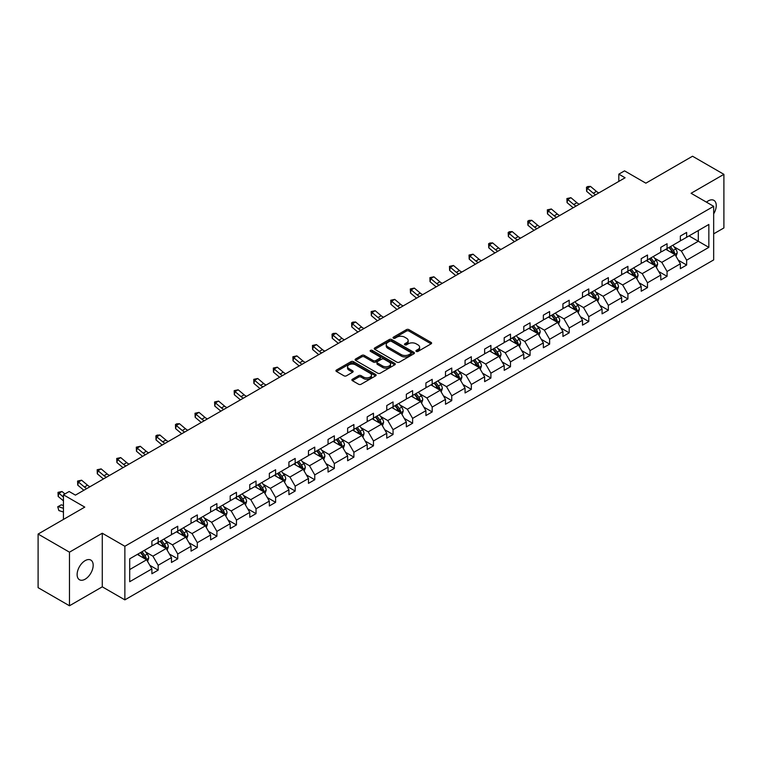 <?xml version="1.0" encoding="UTF-8"?>
<svg xmlns="http://www.w3.org/2000/svg" width="762" height="762" viewBox="0 0 762 762"><rect width="100%" height="100%" fill="white"/><g stroke="black" fill="none" stroke-linecap="round" stroke-linejoin="round"><path stroke-width="1.14" d="M416.29 351.396A1.219 0.705 0 0 0 418.014 351.396L431.102 343.843A1.743 1.01 0 0 0 431.606 343.129A1.743 1.01 0 0 0 431.102 342.414L408.937 329.622A1.743 1.01 0 0 0 406.47 329.622L393.382 337.175A1.219 0.705 0 0 0 393.03 337.671A1.219 0.705 0 0 0 393.382 338.166A1.219 0.705 0 0 0 395.107 338.166L396.802 337.195A5.572 3.219 0 0 1 404.689 337.195L406.527 338.261A5.572 3.219 0 0 1 408.165 340.528A5.572 3.219 0 0 1 406.527 342.805L404.841 343.786A1.219 0.705 0 0 0 404.479 344.281A1.219 0.705 0 0 0 404.841 344.786A1.219 0.705 0 0 0 406.565 344.786L408.251 343.805A5.572 3.219 0 0 1 416.138 343.805L417.986 344.872A5.572 3.219 0 0 1 419.614 347.148A5.572 3.219 0 0 1 417.986 349.425L416.29 350.396A1.219 0.705 0 0 0 415.938 350.891A1.219 0.705 0 0 0 416.29 351.396L416.29 350.396M85.154 579.187A11.354 6.553 120 0 0 92.564 569.185A11.354 6.553 120 0 0 90.83 560.08A11.354 6.553 120 0 0 85.154 560.642A11.354 6.553 120 0 0 77.734 570.652A11.354 6.553 120 0 0 79.477 579.749A11.354 6.553 120 0 0 85.154 579.187M713.67 213.846A11.354 6.553 120 0 0 713.899 200.358A11.354 6.553 120 0 0 708.212 200.92A11.354 6.553 120 0 0 706.469 202.159M713.67 233.848L723.9 227.943L723.9 174.336L692.534 156.229L645.862 183.175L624.535 170.859L618.82 174.155L618.82 181.394M69.466 605.771L102.279 586.835L102.279 533.229L69.466 552.174L69.466 605.771L38.1 587.664L38.1 534.057L84.773 507.111L63.446 494.795L63.446 519.427M69.466 552.174L38.1 534.057M352.406 379.247A1.743 1.01 0 0 0 351.892 379.962A1.743 1.01 0 0 0 352.406 380.667L358.626 384.258A1.743 1.01 0 0 0 361.083 384.258L375.618 375.866A1.743 1.01 0 0 0 376.133 375.161A1.743 1.01 0 0 0 375.618 374.447L353.454 361.655A1.743 1.01 0 0 0 350.987 361.655L336.461 370.037A1.743 1.01 0 0 0 335.947 370.751A1.743 1.01 0 0 0 336.461 371.465L343.967 375.799A1.743 1.01 0 0 0 346.434 375.799L352.654 372.208A1.743 1.01 0 0 0 353.158 371.494A1.743 1.01 0 0 0 352.654 370.789L348.929 368.637A4.658 2.686 0 0 1 347.558 366.732A4.658 2.686 0 0 1 350.434 364.246A4.658 2.686 0 0 1 355.511 364.836L370.113 373.256A4.658 2.686 0 0 1 371.475 375.161A4.658 2.686 0 0 1 368.598 377.647A4.658 2.686 0 0 1 363.522 377.066L361.083 375.656A1.743 1.01 0 0 0 358.626 375.656L352.406 379.247L352.406 380.667L358.626 377.104L358.626 375.656M63.446 494.795L69.151 491.5L75.428 495.129L625.097 177.775L618.82 174.155M102.279 533.229L124.863 546.268L713.67 206.321L713.67 259.918L124.863 599.865L124.863 546.268M723.9 174.336L691.086 193.281L713.67 206.321M396.926 362.15A1.743 1.01 0 0 0 399.393 362.15L413.918 353.758A1.743 1.01 0 0 0 414.433 353.044A1.743 1.01 0 0 0 413.918 352.339L391.754 339.538A1.743 1.01 0 0 0 389.287 339.538L374.761 347.929A1.743 1.01 0 0 0 374.247 348.634A1.743 1.01 0 0 0 374.761 349.348L396.926 362.15M370.999 351.653A1.219 0.705 0 0 1 372.237 351.825L394.745 364.827L380.238 373.209A1.743 1.01 0 0 1 377.771 373.209L355.606 360.407L361.826 356.845L361.826 355.397L355.606 358.988A1.743 1.01 0 0 0 355.102 359.693A1.743 1.01 0 0 0 355.606 360.407L355.606 358.988M361.826 356.845A1.743 1.01 0 0 1 364.293 356.845L364.293 355.397A1.743 1.01 0 0 0 361.826 355.397M364.293 355.397L373.275 360.588A1.743 1.01 0 0 0 375.742 360.588L379.867 358.197A1.743 1.01 0 0 0 380.381 357.492A1.743 1.01 0 0 0 379.867 356.778L370.513 351.377A1.219 0.705 0 0 1 370.151 350.882A1.219 0.705 0 0 1 370.904 350.225A1.219 0.705 0 0 1 372.237 350.377L394.773 363.388A1.743 1.01 0 0 1 395.278 364.103A1.743 1.01 0 0 1 394.773 364.817L394.773 363.388M129.692 558.832L151.895 546.011L151.895 541.163L158.172 537.534L158.172 542.392L171.469 534.714L171.469 529.857L177.746 526.237L177.746 531.095L191.043 523.408L191.043 518.56L197.32 514.941L197.32 519.789L210.617 512.112L210.617 507.254L216.894 503.634L216.894 508.492L230.191 500.815L230.191 495.957L236.458 492.338L236.458 497.186L249.765 489.509L249.765 484.661L256.032 481.032L256.032 485.889L269.338 478.212L269.338 473.354L275.606 469.735L275.606 474.593L288.912 466.906L288.912 462.058L295.18 458.438L295.18 463.286L308.477 455.609L308.477 450.761L314.754 447.132L314.754 451.99L328.051 444.313L328.051 439.455L334.327 435.835L334.327 440.684L347.624 433.007L347.624 428.158L353.901 424.539L353.901 429.387L367.198 421.71L367.198 416.852L373.475 413.233L373.475 418.09L386.772 410.413L386.772 405.555L393.049 401.936L393.049 406.784L406.346 399.107L406.346 394.259L412.613 390.63L412.613 395.488L425.92 387.81L425.92 382.953L432.187 379.333L432.187 384.191L445.494 376.504L445.494 371.656L451.761 368.036L451.761 372.885L465.058 365.208L465.058 360.359L471.335 356.73L471.335 361.588L484.632 353.911L484.632 349.053L490.909 345.434L490.909 350.282L504.206 342.605L504.206 337.757L510.483 334.137L510.483 338.985L523.78 331.308L523.78 326.45L530.057 322.831L530.057 327.689L543.354 320.011L543.354 315.154L549.631 311.534L549.631 316.382L562.928 308.705L562.928 303.857L569.204 300.228L569.204 305.086L582.501 297.409L582.501 292.551L588.769 288.931L588.769 293.789L602.075 286.102L602.075 281.254L608.343 277.635L608.343 282.483L621.649 274.806L621.649 269.958L627.917 266.329L627.917 271.186L641.213 263.509L641.213 258.651L647.49 255.032L647.49 259.88L660.787 252.203L660.787 247.355L667.064 243.735L667.064 248.583L680.361 240.906L680.361 236.049L686.638 232.429L686.638 237.287L708.841 224.466L708.841 247.355L686.638 260.175L686.638 265.024L680.361 268.653L680.361 263.795L667.064 271.472L667.064 276.33L660.787 279.949L660.787 275.101L647.49 282.778L647.49 287.626L641.213 291.246L641.213 286.398L627.917 294.075L627.917 298.933L621.649 302.552L621.649 297.694L608.343 305.372L608.343 310.229L602.075 313.849L602.075 309.001L588.769 316.678L588.769 321.526L582.501 325.155L582.501 320.297L569.204 327.974L569.204 332.832L562.928 336.452L562.928 331.594L549.631 339.281L549.631 344.129L543.354 347.748L543.354 342.9L530.057 350.577L530.057 355.425L523.78 359.054L523.78 354.197L510.483 361.874L510.483 366.732L504.206 370.351L504.206 365.503L490.909 373.18L490.909 378.028L484.632 381.648L484.632 376.799L471.335 384.477L471.335 389.334L465.058 392.954L465.058 388.096L451.761 395.773L451.761 400.631L445.494 404.251L445.494 399.402L432.187 407.079L432.187 411.928L425.92 415.557L425.92 410.699L412.613 418.376L412.613 423.234L406.346 426.853L406.346 421.996L393.049 429.682L393.049 434.531L386.772 438.15L386.772 433.302L373.475 440.979L373.475 445.827L367.198 449.456L367.198 444.598L353.901 452.276L353.901 457.133L347.624 460.753L347.624 455.905L334.327 463.582L334.327 468.43L328.051 472.049L328.051 467.201L314.754 474.878L314.754 479.736L308.477 483.356L308.477 478.498L295.18 486.175L295.18 491.033L288.912 494.652L288.912 489.804L275.606 497.481L275.606 502.329L269.338 505.958L269.338 501.101L256.032 508.778L256.032 513.636L249.765 517.255L249.765 512.397L236.458 520.084L236.458 524.932L230.191 528.552L230.191 523.704L216.894 531.381L216.894 536.229L210.617 539.858L210.617 535L197.32 542.677L197.32 547.535L191.043 551.155L191.043 546.306L177.746 553.984L177.746 558.832L171.469 562.451L171.469 557.603L158.172 565.28L158.172 570.138L151.895 573.757L151.895 568.9L129.692 581.72L129.692 558.832M156.915 543.115L166.202 548.478L152.905 556.155L145.637 551.964M152.905 556.155L158.172 565.28M166.202 548.478L171.469 557.603M151.895 544.849L152.905 545.43L158.172 542.392M176.489 531.819L185.776 537.172L172.479 544.849L165.211 540.658M172.479 544.849L177.746 553.984M185.776 537.172L191.043 546.306M171.469 533.552L172.479 534.133L177.746 531.095M196.063 520.513L205.349 525.875L192.043 533.552L184.785 529.361M192.043 533.552L197.32 542.677M205.349 525.875L210.617 535M191.043 522.256L192.043 522.837L197.32 519.789M215.636 509.216L224.923 514.579L211.617 522.256L204.359 518.065M211.617 522.256L216.894 531.381M224.923 514.579L230.191 523.704M210.617 510.95L211.617 511.531L216.894 508.492M235.21 497.91L244.488 503.272L231.191 510.95L223.933 506.759M231.191 510.95L236.458 520.084M244.488 503.272L249.765 512.397M230.191 499.653L231.191 500.234L236.458 497.186M254.784 486.613L264.062 491.976L250.765 499.653L243.507 495.462M250.765 499.653L256.032 508.778M264.062 491.976L269.338 501.101M249.765 488.356L250.765 488.928L256.032 485.889M274.349 475.317L283.635 480.67L270.339 488.356L263.08 484.156M270.339 488.356L275.606 497.481M283.635 480.67L288.912 489.804M269.338 477.05L270.339 477.631L275.606 474.593M293.922 464.01L303.209 469.373L289.912 477.05L282.645 472.859M289.912 477.05L295.18 486.175M303.209 469.373L308.477 478.498M288.912 465.753L289.912 466.334L295.18 463.286M313.496 452.714L322.783 458.076L309.486 465.753L302.219 461.562M309.486 465.753L314.754 474.878M322.783 458.076L328.051 467.201M308.477 454.447L309.486 455.028L314.754 451.99M333.07 441.417L342.357 446.77L329.06 454.447L321.793 450.256M329.06 454.447L334.327 463.582M342.357 446.77L347.624 455.905M328.051 443.151L329.06 443.732L334.327 440.684M352.644 430.111L361.931 435.473L348.634 443.151L341.366 438.96M348.634 443.151L353.901 452.276M361.931 435.473L367.198 444.598M347.624 431.854L348.634 432.435L353.901 429.387M372.218 418.814L381.505 424.177L368.198 431.854L360.94 427.663M368.198 431.854L373.475 440.979M381.505 424.177L386.772 433.302M367.198 420.548L368.198 421.129L373.475 418.09M391.792 407.508L401.079 412.871L387.772 420.548L380.514 416.357M387.772 420.548L393.049 429.682M401.079 412.871L406.346 421.996M386.772 409.251L387.772 409.832L393.049 406.784M411.366 396.211L420.643 401.574L407.346 409.251L400.088 405.06M407.346 409.251L412.613 418.376M420.643 401.574L425.92 410.699M406.346 397.954L407.346 398.526L412.613 395.488M430.94 384.915L440.217 390.268L426.92 397.954L419.662 393.754M426.92 397.954L432.187 407.079M440.217 390.268L445.494 399.402M425.92 386.648L426.92 387.229L432.187 384.191M450.504 373.609L459.791 378.971L446.494 386.648L439.236 382.457M446.494 386.648L451.761 395.773M459.791 378.971L465.058 388.096M445.494 375.352L446.494 375.933L451.761 372.885M470.078 362.312L479.365 367.675L466.068 375.352L458.8 371.161M466.068 375.352L471.335 384.477M479.365 367.675L484.632 376.799M465.058 364.046L466.068 364.627L471.335 361.588M489.652 351.015L498.939 356.368L485.642 364.046L478.374 359.855M485.642 364.046L490.909 373.18M498.939 356.368L504.206 365.503M484.632 352.749L485.642 353.33L490.909 350.282M509.226 339.709L518.512 345.072L505.216 352.749L497.948 348.558M505.216 352.749L510.483 361.874M518.512 345.072L523.78 354.197M504.206 341.452L505.216 342.033L510.483 338.985M528.799 328.412L538.086 333.775L524.78 341.452L517.522 337.261M524.78 341.452L530.057 350.577M538.086 333.775L543.354 342.9M523.78 330.146L524.78 330.727L530.057 327.689M548.373 317.106L557.66 322.469L544.354 330.146L537.096 325.955M544.354 330.146L549.631 339.281M557.66 322.469L562.928 331.594M543.354 318.849L544.354 319.43L549.631 316.382M567.947 305.81L577.234 311.172L563.928 318.849L556.67 314.658M563.928 318.849L569.204 327.974M577.234 311.172L582.501 320.297M562.928 307.553L563.928 308.124L569.204 305.086M587.521 294.513L596.798 299.866L583.502 307.553L576.243 303.352M583.502 307.553L588.769 316.678M596.798 299.866L602.075 309.001M582.501 296.247L583.502 296.828L588.769 293.789M607.095 283.207L616.372 288.569L603.075 296.247L595.817 292.056M603.075 296.247L608.343 305.372M616.372 288.569L621.649 297.694M602.075 284.95L603.075 285.531L608.343 282.483M626.659 271.91L635.946 277.273L622.649 284.95L615.391 280.759M622.649 284.95L627.917 294.075M635.946 277.273L641.213 286.398M621.649 273.644L622.649 274.225L627.917 271.186M646.233 260.614L655.52 265.967L642.223 273.644L634.956 269.453M642.223 273.644L647.49 282.778M655.52 265.967L660.787 275.101M641.213 262.347L642.223 262.928L647.49 259.88M665.807 249.307L675.094 254.67L661.797 262.347L654.529 258.156M661.797 262.347L667.064 271.472M675.094 254.67L680.361 263.795M660.787 251.05L661.797 251.622L667.064 248.583M689.019 235.906L698.306 241.268L681.371 251.05L674.103 246.85M681.371 251.05L686.638 260.175M708.841 247.355L698.306 241.268L698.306 230.543L708.841 224.466M102.279 586.835L124.863 599.865M680.361 239.744L681.371 240.325L686.638 237.287M129.692 569.557L146.628 559.775L137.341 554.412M146.628 559.775L151.895 568.9M678.294 260.213L686.638 265.024M658.72 271.51L667.064 276.33M639.147 282.807L647.49 287.626M619.573 294.113L627.917 298.933M599.999 305.41L608.343 310.229M580.425 316.716L588.769 321.526M560.861 328.012L569.204 332.832M541.287 339.309L549.631 344.129M521.713 350.615L530.057 355.425M502.139 361.912L510.483 366.732M482.565 373.209L490.909 378.028M462.991 384.515L471.335 389.334M443.417 395.811L451.761 400.631M423.843 407.118L432.187 411.928M404.27 418.414L412.613 423.234M384.705 429.711L393.049 434.531M365.131 441.017L373.475 445.827M345.557 452.314L353.901 457.133M325.984 463.62L334.327 468.43M306.41 474.917L314.754 479.736M286.836 486.213L295.18 491.033M267.262 497.519L275.606 502.329M247.688 508.816L256.032 513.636M228.124 520.113L236.458 524.932M208.55 531.419L216.894 536.229M188.976 542.715L197.32 547.535M169.402 554.022L177.746 558.832M149.828 565.318L158.172 570.138M416.776 351.568L417.986 350.872A5.572 3.219 0 0 0 419.614 348.596L419.614 347.148M408.165 340.528L408.165 341.986A5.572 3.219 0 0 1 406.527 344.253L405.327 344.957M431.073 343.853L408.937 331.07A1.743 1.01 0 0 0 406.47 331.07L393.868 338.338M413.918 352.339L413.918 353.758L391.754 340.985A1.743 1.01 0 0 0 389.287 340.985L374.78 349.367M410.842 353.549A1.219 0.705 0 0 0 411.194 353.044A1.219 0.705 0 0 0 410.842 352.549L391.382 341.319A1.219 0.705 0 0 0 389.658 341.319L387.877 342.348A5.572 3.219 0 0 0 386.239 344.624A5.572 3.219 0 0 0 387.877 346.901L401.174 354.578A5.572 3.219 0 0 0 409.061 354.578L410.842 353.549L410.842 354.997A1.219 0.705 0 0 0 411.194 354.492L411.194 353.044M386.239 344.624L386.239 346.072A5.572 3.219 0 0 0 387.877 348.348L387.877 346.901M410.842 354.997L409.061 356.025A5.572 3.219 0 0 1 401.174 356.025L387.877 348.348M364.293 356.845L373.275 362.036A1.743 1.01 0 0 0 375.742 362.036L379.867 359.654A1.743 1.01 0 0 0 380.381 358.94L380.381 357.492M382.61 365.97A4.658 2.686 0 0 0 387.687 366.551A4.658 2.686 0 0 0 390.563 364.065A4.658 2.686 0 0 0 389.201 362.169L384.058 359.197A1.743 1.01 0 0 0 381.591 359.197L377.466 361.579A1.743 1.01 0 0 0 376.961 362.293A1.743 1.01 0 0 0 377.466 362.998L382.61 365.97L382.61 367.417A4.658 2.686 0 0 0 387.687 367.998A4.658 2.686 0 0 0 390.563 365.512L390.563 364.065M376.961 362.293L376.961 363.741A1.743 1.01 0 0 0 377.466 364.446L377.466 362.998M382.61 367.417L377.466 364.446M371.475 375.161L371.475 376.609A4.658 2.686 0 0 1 368.598 379.095A4.658 2.686 0 0 1 363.522 378.514L361.083 377.104A1.743 1.01 0 0 0 358.626 377.104M347.558 366.732L347.558 368.179A4.658 2.686 0 0 0 348.929 370.084L348.929 368.637M352.625 372.218L348.929 370.084M375.599 375.885L353.454 363.103A1.743 1.01 0 0 0 350.987 363.103L336.48 371.475L336.461 370.037M676.046 256.318L677.199 252.984A4.705 2.715 -120 0 0 675.703 248.983L672.884 245.221M667.836 250.479L666.607 248.85M674.399 254.27L674.665 253.194A4.705 2.715 -120 0 0 673.313 250.365L670.503 246.602M669.322 247.279L672.417 251.422A2.391 1.381 60 0 1 672.856 252.146L674.665 253.194M668.998 247.469L671.808 251.231A4.705 2.715 60 0 1 672.979 253.451M595.76 194.71A8.868 5.124 60 0 1 593.312 193.224L587.331 188.195L586.635 191.319L592.617 196.348A13.306 7.687 -120 0 0 592.741 196.453M598.903 192.9A8.868 5.124 60 0 1 596.446 191.405L590.474 186.385L587.331 188.195L586.473 187.252L587.731 186.528L590.474 186.385M586.635 191.319L586.473 187.252M656.473 267.624L657.625 264.29A4.705 2.715 -120 0 0 656.13 260.28L653.31 256.527M648.262 261.776L647.033 260.147M654.825 265.567L655.091 264.49A4.705 2.715 -120 0 0 653.748 261.661L650.929 257.899M649.748 258.585L652.853 262.719A2.391 1.381 60 0 1 653.282 263.442L655.091 264.49M649.424 258.766L652.234 262.528A4.705 2.715 60 0 1 653.405 264.747M636.899 278.921L638.051 275.587A4.705 2.715 -120 0 0 636.556 271.586L633.736 267.824M628.688 273.072L627.469 271.443M635.251 276.873L635.518 275.787A4.705 2.715 -120 0 0 634.174 272.958L631.355 269.205M630.174 269.881L633.279 274.015A2.391 1.381 60 0 1 633.708 274.749L635.518 275.787M629.85 270.072L632.67 273.834A4.705 2.715 60 0 1 633.841 276.054M576.186 206.016A8.868 5.124 60 0 1 573.738 204.521L567.757 199.492L567.061 202.625L573.043 207.645A13.306 7.687 -120 0 0 573.167 207.759M579.33 204.197A8.868 5.124 60 0 1 576.882 202.711L570.9 197.682L567.757 199.492L566.899 198.549L570.9 197.682M567.061 202.625L566.899 198.549M556.612 217.313A8.868 5.124 60 0 1 554.164 215.817L548.192 210.798L547.487 213.922L553.469 218.951A13.306 7.687 -120 0 0 553.603 219.056M559.756 215.503A8.868 5.124 60 0 1 557.308 214.008L551.326 208.978L548.192 210.798L547.326 209.855L551.326 208.978M547.487 213.922L547.326 209.855M617.325 290.217L618.487 286.893A4.705 2.715 -120 0 0 616.982 282.883L614.162 279.121M609.114 284.378L607.895 282.75M615.677 288.169L615.944 287.093A4.705 2.715 -120 0 0 614.601 284.264L611.781 280.502M610.6 281.178L613.705 285.321A2.391 1.381 60 0 1 614.134 286.045L615.944 287.093M610.276 281.368L613.096 285.131A4.705 2.715 60 0 1 614.267 287.35M537.048 228.61A8.868 5.124 60 0 1 534.591 227.124L528.618 222.094L527.914 225.228L533.895 230.248A13.306 7.687 -120 0 0 534.029 230.353M540.182 226.8A8.868 5.124 60 0 1 537.734 225.314L531.752 220.285L528.618 222.094L527.761 221.151L529.009 220.428L531.752 220.285M527.914 225.228L527.761 221.151M597.76 301.523L598.913 298.19A4.705 2.715 -120 0 0 597.408 294.189L594.589 290.427M589.54 295.675L588.321 294.046M596.113 299.466L596.37 298.39A4.705 2.715 -120 0 0 595.027 295.561L592.207 291.798M591.026 292.484L594.131 296.618A2.391 1.381 60 0 1 594.57 297.351L596.37 298.39M590.702 292.675L593.522 296.428A4.705 2.715 60 0 1 594.693 298.647M517.474 239.916A8.868 5.124 60 0 1 515.026 238.42L509.045 233.391L508.349 236.525L514.321 241.554A13.306 7.687 -120 0 0 514.455 241.659M520.608 238.106A8.868 5.124 60 0 1 518.16 236.611L512.178 231.581L509.045 233.391L508.187 232.458L509.435 231.734L512.178 231.581M508.349 236.525L508.187 232.458M578.187 312.82L579.339 309.486A4.705 2.715 -120 0 0 577.834 305.486L575.024 301.723M569.966 306.981L568.747 305.343M576.539 310.772L576.796 309.686A4.705 2.715 -120 0 0 575.453 306.857L572.633 303.105M571.462 303.781L574.558 307.924A2.391 1.381 60 0 1 574.996 308.648L576.796 309.686M571.129 303.971L573.948 307.734A4.705 2.715 60 0 1 575.12 309.953M497.9 251.212A8.868 5.124 60 0 1 495.452 249.717L489.471 244.697L488.775 247.821L494.757 252.851A13.306 7.687 -120 0 0 494.881 252.955M501.034 249.403A8.868 5.124 60 0 1 498.586 247.907L492.604 242.888L489.471 244.697L488.613 243.754L489.861 243.03L492.604 242.888M488.775 247.821L488.613 243.754M558.613 324.126L559.765 320.792A4.705 2.715 -120 0 0 558.26 316.782L555.45 313.03M550.393 318.278L549.173 316.649M556.965 322.069L557.222 320.993A4.705 2.715 -120 0 0 555.879 318.164L553.06 314.401M551.888 315.077L554.984 319.221A2.391 1.381 60 0 1 555.422 319.945L557.222 320.993M551.555 315.268L554.374 319.03A4.705 2.715 60 0 1 555.546 321.25M478.326 262.509A8.868 5.124 60 0 1 475.879 261.023L469.897 255.994L469.202 259.128L475.183 264.147A13.306 7.687 -120 0 0 475.307 264.252M481.46 260.699A8.868 5.124 60 0 1 479.012 259.213L473.031 254.184L469.897 255.994L469.04 255.051L473.031 254.184M469.202 259.128L469.04 255.051M539.039 335.423L540.191 332.089A4.705 2.715 -120 0 0 538.686 328.089L535.877 324.326M530.819 329.575L529.6 327.946M537.391 333.365L537.658 332.289A4.705 2.715 -120 0 0 536.305 329.46L533.486 325.698M532.314 326.384L535.41 330.517A2.391 1.381 60 0 1 535.848 331.251L537.658 332.289M531.981 326.574L534.8 330.327A4.705 2.715 60 0 1 535.972 332.556M458.753 273.815A8.868 5.124 60 0 1 456.305 272.32L450.323 267.3L449.628 270.424L455.609 275.453A13.306 7.687 -120 0 0 455.733 275.558M461.886 272.005A8.868 5.124 60 0 1 459.438 270.51L453.457 265.481L450.323 267.3L449.466 266.357L453.457 265.481M449.628 270.424L449.466 266.357M519.465 346.72L520.617 343.386A4.705 2.715 -120 0 0 519.122 339.385L516.303 335.623M511.245 340.881L510.026 339.252M517.817 344.672L518.084 343.595A4.705 2.715 -120 0 0 516.731 340.766L513.921 337.004M512.74 337.68L515.836 341.824A2.391 1.381 60 0 1 516.274 342.548L518.084 343.595M512.416 337.871L515.226 341.633A4.705 2.715 60 0 1 516.398 343.853M439.179 285.112A8.868 5.124 60 0 1 436.731 283.626L430.749 278.597L430.054 281.721L436.035 286.75A13.306 7.687 -120 0 0 436.159 286.855M442.312 283.302A8.868 5.124 60 0 1 439.865 281.807L433.892 276.787L430.749 278.597L429.892 277.654L433.892 276.787M430.054 281.721L429.892 277.654M499.891 358.026L501.044 354.692A4.705 2.715 -120 0 0 499.548 350.682L496.729 346.929M491.681 352.177L490.452 350.549M498.243 355.968L498.51 354.892A4.705 2.715 -120 0 0 497.157 352.063L494.348 348.301M493.166 348.986L496.262 353.12A2.391 1.381 60 0 1 496.7 353.844L498.51 354.892M492.843 349.167L495.652 352.93A4.705 2.715 60 0 1 496.824 355.149M480.317 369.322L481.47 365.989A4.705 2.715 -120 0 0 479.974 361.988L477.155 358.226M472.107 363.484L470.878 361.845M478.669 367.274L478.936 366.189A4.705 2.715 -120 0 0 477.593 363.36L474.774 359.607M473.593 360.283L476.698 364.417A2.391 1.381 60 0 1 477.126 365.15L478.936 366.189M473.269 360.474L476.079 364.236A4.705 2.715 60 0 1 477.25 366.455M460.743 380.619L461.896 377.295A4.705 2.715 -120 0 0 460.4 373.285L457.581 369.522M452.533 374.78L451.314 373.151M459.095 378.571L459.362 377.495A4.705 2.715 -120 0 0 458.019 374.666L455.2 370.904M454.019 371.58L457.124 375.723A2.391 1.381 60 0 1 457.552 376.447L459.362 377.495M453.695 371.77L456.514 375.533A4.705 2.715 60 0 1 457.686 377.752M441.169 391.925L442.331 388.591A4.705 2.715 -120 0 0 440.827 384.591L438.007 380.829M432.959 386.077L431.74 384.448M439.522 389.868L439.788 388.791A4.705 2.715 -120 0 0 438.445 385.963L435.626 382.2M434.445 382.886L437.55 387.02A2.391 1.381 60 0 1 437.988 387.753L439.788 388.791M434.121 383.076L436.94 386.829A4.705 2.715 60 0 1 438.112 389.049M421.605 403.222L422.758 399.888A4.705 2.715 -120 0 0 421.253 395.888L418.433 392.125M413.385 397.383L412.166 395.745M419.957 401.174L420.214 400.088A4.705 2.715 -120 0 0 418.871 397.259L416.052 393.506M414.871 394.183L417.976 398.326A2.391 1.381 60 0 1 418.414 399.05L420.214 400.088M414.547 394.373L417.366 398.135A4.705 2.715 60 0 1 418.538 400.355M402.031 414.528L403.184 411.194A4.705 2.715 -120 0 0 401.679 407.184L398.869 403.431M393.811 408.68L392.592 407.051M400.383 412.471L400.641 411.394A4.705 2.715 -120 0 0 399.298 408.565L396.478 404.803M395.307 405.479L398.402 409.623A2.391 1.381 60 0 1 398.84 410.347L400.641 411.394M394.973 405.67L397.793 409.432A4.705 2.715 60 0 1 398.964 411.651M382.457 425.825L383.61 422.491A4.705 2.715 -120 0 0 382.105 418.49L379.295 414.728M374.237 419.976L373.018 418.348M380.81 423.767L381.067 422.691A4.705 2.715 -120 0 0 379.724 419.862L376.904 416.1M375.733 416.785L378.828 420.919A2.391 1.381 60 0 1 379.266 421.653L381.067 422.691M375.399 416.976L378.219 420.738A4.705 2.715 60 0 1 379.39 422.958M362.883 437.121L364.036 433.788A4.705 2.715 -120 0 0 362.541 429.787L359.721 426.025M354.663 431.282L353.444 429.654M361.236 435.073L361.502 433.997A4.705 2.715 -120 0 0 360.15 431.168L357.33 427.406M356.159 428.082L359.254 432.225A2.391 1.381 60 0 1 359.693 432.949L361.502 433.997M355.825 428.273L358.645 432.035A4.705 2.715 60 0 1 359.816 434.254M343.31 448.427L344.462 445.094A4.705 2.715 -120 0 0 342.967 441.093L340.147 437.331M335.099 442.579L333.87 440.95M341.662 446.37L341.928 445.294A4.705 2.715 -120 0 0 340.576 442.465L337.766 438.702M336.585 439.388L339.681 443.522A2.391 1.381 60 0 1 340.119 444.246L341.928 445.294M336.261 439.569L339.071 443.332A4.705 2.715 60 0 1 340.243 445.551M323.736 459.724L324.888 456.39A4.705 2.715 -120 0 0 323.393 452.39L320.573 448.627M315.525 453.885L314.296 452.247M322.088 457.676L322.355 456.59A4.705 2.715 -120 0 0 321.002 453.761L318.192 450.009M317.011 450.685L320.116 454.819A2.391 1.381 60 0 1 320.545 455.552L322.355 456.59M316.687 450.875L319.497 454.638A4.705 2.715 60 0 1 320.669 456.857M419.605 296.418A8.868 5.124 60 0 1 417.157 294.923L411.175 289.893L410.48 293.027L416.462 298.047A13.306 7.687 -120 0 0 416.585 298.161M422.748 294.599A8.868 5.124 60 0 1 420.291 293.113L414.318 288.084L411.175 289.893L410.318 288.95L414.318 288.084M410.48 293.027L410.318 288.95M400.031 307.715A8.868 5.124 60 0 1 397.583 306.219L391.601 301.2L390.906 304.324L396.888 309.353A13.306 7.687 -120 0 0 397.012 309.458M403.174 305.905A8.868 5.124 60 0 1 400.726 304.409L394.745 299.39L391.601 301.2L390.744 300.257L394.745 299.39M390.906 304.324L390.744 300.257M380.457 319.011A8.868 5.124 60 0 1 378.009 317.525L372.037 312.496L371.332 315.63L377.314 320.65A13.306 7.687 -120 0 0 377.447 320.754M383.6 317.202A8.868 5.124 60 0 1 381.152 315.716L375.171 310.686L372.037 312.496L371.17 311.553L375.171 310.686M371.332 315.63L371.17 311.553M360.893 330.317A8.868 5.124 60 0 1 358.435 328.822L352.463 323.793L351.768 326.927L357.74 331.956A13.306 7.687 -120 0 0 357.873 332.061M364.026 328.508A8.868 5.124 60 0 1 361.579 327.012L355.597 321.983L352.463 323.793L351.606 322.859L352.854 322.135L355.597 321.983M351.768 326.927L351.606 322.859M341.319 341.614A8.868 5.124 60 0 1 338.871 340.119L332.889 335.099L332.194 338.223L338.166 343.252A13.306 7.687 -120 0 0 338.299 343.357M344.453 339.804A8.868 5.124 60 0 1 342.005 338.309L336.023 333.289L332.889 335.099L332.032 334.156L333.28 333.432L336.023 333.289M332.194 338.223L332.032 334.156M321.745 352.911A8.868 5.124 60 0 1 319.297 351.425L313.315 346.396L312.62 349.529L318.602 354.549A13.306 7.687 -120 0 0 318.726 354.654M324.879 351.101A8.868 5.124 60 0 1 322.431 349.615L316.449 344.586L313.315 346.396L312.458 345.453L316.449 344.586M312.62 349.529L312.458 345.453M302.171 364.217A8.868 5.124 60 0 1 299.723 362.722L293.741 357.702L293.046 360.826L299.028 365.855A13.306 7.687 -120 0 0 299.152 365.96M305.305 362.407A8.868 5.124 60 0 1 302.857 360.912L296.875 355.883L293.741 357.702L292.884 356.759L296.875 355.883M293.046 360.826L292.884 356.759M282.597 375.514A8.868 5.124 60 0 1 280.149 374.028L274.168 368.998L273.472 372.123L279.454 377.152A13.306 7.687 -120 0 0 279.578 377.257M285.731 373.704A8.868 5.124 60 0 1 283.283 372.208L277.301 367.189L274.168 368.998L273.31 368.056L277.301 367.189M273.472 372.123L273.31 368.056M263.023 386.82A8.868 5.124 60 0 1 260.575 385.324L254.594 380.295L253.898 383.429L259.88 388.449A13.306 7.687 -120 0 0 260.004 388.563M266.157 385A8.868 5.124 60 0 1 263.709 383.515L257.737 378.485L254.594 380.295L253.736 379.352L257.737 378.485M253.898 383.429L253.736 379.352M243.449 398.116A8.868 5.124 60 0 1 241.002 396.621L235.02 391.601L234.325 394.726L240.306 399.755A13.306 7.687 -120 0 0 240.43 399.86M246.593 396.307A8.868 5.124 60 0 1 244.135 394.811L238.163 389.792L235.02 391.601L234.163 390.658L238.163 389.792M234.325 394.726L234.163 390.658M304.162 471.021L305.314 467.697A4.705 2.715 -120 0 0 303.819 463.687L301 459.924M295.951 465.182L294.732 463.553M302.514 468.973L302.781 467.897A4.705 2.715 -120 0 0 301.438 465.068L298.618 461.305M297.437 461.982L300.542 466.125A2.391 1.381 60 0 1 300.971 466.849L302.781 467.897M297.113 462.172L299.933 465.934A4.705 2.715 60 0 1 301.104 468.154M223.876 409.413A8.868 5.124 60 0 1 221.428 407.927L215.446 402.898L214.751 406.032L220.732 411.051A13.306 7.687 -120 0 0 220.856 411.156M227.019 407.603A8.868 5.124 60 0 1 224.571 406.117L218.589 401.088L215.446 402.898L214.589 401.955L218.589 401.088M214.751 406.032L214.589 401.955M284.588 482.327L285.74 478.993A4.705 2.715 -120 0 0 284.245 474.993L281.426 471.23M276.377 476.479L275.158 474.85M282.94 480.27L283.207 479.193A4.705 2.715 -120 0 0 281.864 476.364L279.044 472.602M277.863 473.288L280.968 477.422A2.391 1.381 60 0 1 281.397 478.155L283.207 479.193M277.539 473.478L280.359 477.231A4.705 2.715 60 0 1 281.53 479.46M204.311 420.719A8.868 5.124 60 0 1 201.854 419.224L195.882 414.195L195.177 417.328L201.158 422.358A13.306 7.687 -120 0 0 201.292 422.462M207.445 418.91A8.868 5.124 60 0 1 204.997 417.414L199.015 412.385L195.882 414.195L195.015 413.261L199.015 412.385M195.177 417.328L195.015 413.261M265.014 493.624L266.176 490.29A4.705 2.715 -120 0 0 264.671 486.289L261.852 482.527M256.804 487.785L255.584 486.146M263.366 491.576L263.633 490.49A4.705 2.715 -120 0 0 262.29 487.67L259.471 483.908M258.289 484.584L261.395 488.728A2.391 1.381 60 0 1 261.833 489.452L263.633 490.49M257.966 484.775L260.785 488.537A4.705 2.715 60 0 1 261.957 490.757M184.737 432.016A8.868 5.124 60 0 1 182.289 430.52L176.308 425.501L175.612 428.625L181.585 433.654A13.306 7.687 -120 0 0 181.718 433.759M187.871 430.206A8.868 5.124 60 0 1 185.423 428.711L179.441 423.691L176.308 425.501L175.451 424.558L176.698 423.834L179.441 423.691M175.612 428.625L175.451 424.558M245.45 504.93L246.602 501.596A4.705 2.715 -120 0 0 245.097 497.586L242.278 493.833M237.23 499.081L236.01 497.453M243.802 502.872L244.059 501.796A4.705 2.715 -120 0 0 242.716 498.967L239.897 495.205M238.725 495.891L241.821 500.024A2.391 1.381 60 0 1 242.259 500.748L244.059 501.796M238.392 496.072L241.211 499.834A4.705 2.715 60 0 1 242.383 502.053M165.163 443.313A8.868 5.124 60 0 1 162.716 441.827L156.734 436.797L156.039 439.931L162.011 444.951A13.306 7.687 -120 0 0 162.144 445.056M168.297 441.503A8.868 5.124 60 0 1 165.849 440.017L159.868 434.988L156.734 436.797L155.877 435.854L157.124 435.131L159.868 434.988M156.039 439.931L155.877 435.854M225.876 516.226L227.028 512.893A4.705 2.715 -120 0 0 225.523 508.892L222.714 505.13M217.656 510.378L216.437 508.749M224.228 514.179L224.485 513.093A4.705 2.715 -120 0 0 223.142 510.264L220.323 506.501M219.151 507.187L222.247 511.321A2.391 1.381 60 0 1 222.685 512.054L224.485 513.093M218.818 507.378L221.637 511.14A4.705 2.715 60 0 1 222.809 513.359M145.59 454.619A8.868 5.124 60 0 1 143.142 453.123L137.16 448.104L136.465 451.228L142.446 456.257A13.306 7.687 -120 0 0 142.57 456.362M148.723 452.809A8.868 5.124 60 0 1 146.275 451.314L140.294 446.284L137.16 448.104L136.303 447.161L140.294 446.284M136.465 451.228L136.303 447.161M206.302 527.523L207.455 524.199A4.705 2.715 -120 0 0 205.95 520.189L203.14 516.426M198.082 521.684L196.863 520.055M204.654 525.475L204.911 524.399A4.705 2.715 -120 0 0 203.568 521.57L200.749 517.808M199.577 518.484L202.673 522.627A2.391 1.381 60 0 1 203.111 523.351L204.911 524.399M199.244 518.674L202.063 522.437A4.705 2.715 60 0 1 203.235 524.656M126.016 465.915A8.868 5.124 60 0 1 123.568 464.429L117.586 459.4L116.891 462.524L122.873 467.554A13.306 7.687 -120 0 0 122.996 467.658M129.149 464.106A8.868 5.124 60 0 1 126.702 462.61L120.72 457.591L117.586 459.4L116.729 458.457L120.72 457.591M116.891 462.524L116.729 458.457M186.728 538.829L187.881 535.496A4.705 2.715 -120 0 0 186.385 531.495L183.566 527.733M178.508 532.981L177.289 531.352M185.08 536.772L185.347 535.696A4.705 2.715 -120 0 0 183.994 532.867L181.185 529.104M180.003 529.79L183.099 533.924A2.391 1.381 60 0 1 183.537 534.657L185.347 535.696M179.67 529.971L182.489 533.733A4.705 2.715 60 0 1 183.661 535.953M106.442 477.222A8.868 5.124 60 0 1 103.994 475.726L98.012 470.697L97.317 473.831L103.299 478.85A13.306 7.687 -120 0 0 103.422 478.965M109.576 475.402A8.868 5.124 60 0 1 107.128 473.916L101.146 468.887L98.012 470.697L97.155 469.754L101.146 468.887M97.317 473.831L97.155 469.754M167.154 550.126L168.307 546.792A4.705 2.715 -120 0 0 166.811 542.792L163.992 539.029M158.944 544.287L157.715 542.649M165.506 548.078L165.773 546.992A4.705 2.715 -120 0 0 164.421 544.163L161.611 540.41M160.43 541.087L163.525 545.221A2.391 1.381 60 0 1 163.963 545.954L165.773 546.992M160.106 541.277L162.916 545.04A4.705 2.715 60 0 1 164.087 547.259M86.868 488.518A8.868 5.124 60 0 1 84.42 487.023L78.438 482.003L77.743 485.127L83.725 490.157A13.306 7.687 -120 0 0 83.849 490.261M90.011 486.708A8.868 5.124 60 0 1 87.554 485.213L81.582 480.193L78.438 482.003L77.581 481.06L81.582 480.193M77.743 485.127L77.581 481.06M147.58 561.423L148.733 558.098A4.705 2.715 -120 0 0 147.237 554.088L144.418 550.326M139.37 555.584L138.141 553.955M145.933 559.375L146.199 558.298A4.705 2.715 -120 0 0 144.856 555.469L142.037 551.707M140.856 552.383L143.961 556.527A2.391 1.381 60 0 1 144.389 557.251L146.199 558.298M140.532 552.574L143.342 556.336A4.705 2.715 60 0 1 144.513 558.556M63.446 512.007L58.864 510.569L57.731 506.778L61.312 504.825L63.446 505.501M61.312 504.825L58.169 506.635L63.446 508.292M57.731 506.778L58.864 510.569M64.922 493.947L62.008 491.49L58.864 493.3L58.169 496.433L63.446 500.863M63.446 497.148L58.007 492.357L62.008 491.49M58.169 496.433L58.007 492.357M417.986 350.872L417.986 349.425M404.841 344.786L404.841 343.786M406.527 344.253L406.527 342.805M393.382 338.166L393.382 337.175M406.47 331.07L406.47 329.622M408.937 331.07L408.937 329.622M431.102 343.843L431.102 342.414M374.761 349.348L374.761 347.929M389.287 340.985L389.287 339.538M391.754 340.985L391.754 339.538M401.174 356.025L401.174 354.578M409.061 356.025L409.061 354.578M373.275 362.036L373.275 360.588M375.742 362.036L375.742 360.588M379.867 359.654L379.867 358.197M372.237 351.825L372.237 350.377M361.083 377.104L361.083 375.656M363.522 378.514L363.522 377.066M352.654 372.208L352.654 370.789M350.987 363.103L350.987 361.655M353.454 363.103L353.454 361.655M375.618 375.866L375.618 374.447M674.751 254.47L677.17 253.079M673.313 250.365L675.703 248.983M670.474 252.003L671.808 251.231M593.312 193.224L596.446 191.405M655.187 265.776L657.596 264.376M653.748 261.661L656.13 260.28M650.9 263.3L652.234 262.528M635.613 277.073L638.023 275.682M634.174 272.958L636.556 271.586M631.327 274.606L632.67 273.834M573.738 204.521L576.882 202.711M554.164 215.817L557.308 214.008M616.039 288.379L618.449 286.979M614.601 284.264L616.982 282.883M611.753 285.902L613.096 285.131M534.591 227.124L537.734 225.314M596.465 299.676L598.875 298.285M595.027 295.561L597.408 294.189M592.179 297.199L593.522 296.428M515.026 238.42L518.16 236.611M576.891 310.972L579.311 309.582M575.453 306.857L577.834 305.486M572.614 308.505L573.948 307.734M495.452 249.717L498.586 247.907M557.317 322.278L559.737 320.878M555.879 318.164L558.26 316.782M553.041 319.802L554.374 319.03M475.879 261.023L479.012 259.213M537.743 333.575L540.163 332.184M536.305 329.46L538.686 328.089M533.467 331.108L534.8 330.327M456.305 272.32L459.438 270.51M518.17 344.872L520.589 343.481M516.731 340.766L519.122 339.385M513.893 342.405L515.226 341.633M436.731 283.626L439.865 281.807M498.596 356.178L501.015 354.778M497.157 352.063L499.548 350.682M494.319 353.701L495.652 352.93M479.031 367.475L481.441 366.084M477.593 363.36L479.974 361.988M474.745 365.008L476.079 364.236M459.457 378.781L461.867 377.38M458.019 374.666L460.4 373.285M455.171 376.304L456.514 375.533M439.884 390.077L442.293 388.687M438.445 385.963L440.827 384.591M435.597 387.601L436.94 386.829M420.31 401.374L422.72 399.983M418.871 397.259L421.253 395.888M416.023 398.907L417.366 398.135M400.736 412.68L403.155 411.28M399.298 408.565L401.679 407.184M396.459 410.204L397.793 409.432M381.162 423.977L383.581 422.586M379.724 419.862L382.105 418.49M376.885 421.51L378.219 420.738M361.588 435.273L364.007 433.883M360.15 431.168L362.541 429.787M357.311 432.806L358.645 432.035M342.014 446.58L344.434 445.179M340.576 442.465L342.967 441.093M337.737 444.103L339.071 443.332M322.44 457.876L324.86 456.486M321.002 453.761L323.393 452.39M318.164 455.409L319.497 454.638M417.157 294.923L420.291 293.113M397.583 306.219L400.726 304.409M378.009 317.525L381.152 315.716M358.435 328.822L361.579 327.012M338.871 340.119L342.005 338.309M319.297 351.425L322.431 349.615M299.723 362.722L302.857 360.912M280.149 374.028L283.283 372.208M260.575 385.324L263.709 383.515M241.002 396.621L244.135 394.811M302.876 469.182L305.286 467.782M301.438 465.068L303.819 463.687M298.59 466.706L299.933 465.934M221.428 407.927L224.571 406.117M283.302 480.479L285.712 479.088M281.864 476.364L284.245 474.993M279.016 478.003L280.359 477.231M201.854 419.224L204.997 417.414M263.728 491.776L266.138 490.385M262.29 487.67L264.671 486.289M259.442 489.309L260.785 488.537M182.289 430.52L185.423 428.711M244.154 503.082L246.564 501.682M242.716 498.967L245.097 497.586M239.868 500.605L241.211 499.834M162.716 441.827L165.849 440.017M224.58 514.379L227 512.988M223.142 510.264L225.523 508.892M220.304 511.912L221.637 511.14M143.142 453.123L146.275 451.314M205.007 525.675L207.426 524.285M203.568 521.57L205.95 520.189M200.73 523.208L202.063 522.437M123.568 464.429L126.702 462.61M185.433 536.981L187.852 535.581M183.994 532.867L186.385 531.495M181.156 534.505L182.489 533.733M103.994 475.726L107.128 473.916M165.859 548.278L168.278 546.887M164.421 544.163L166.811 542.792M161.582 545.811L162.916 545.04M84.42 487.023L87.554 485.213M146.294 559.584L148.704 558.184M144.856 555.469L147.237 554.088M142.008 557.108L143.342 556.336"/></g></svg>
